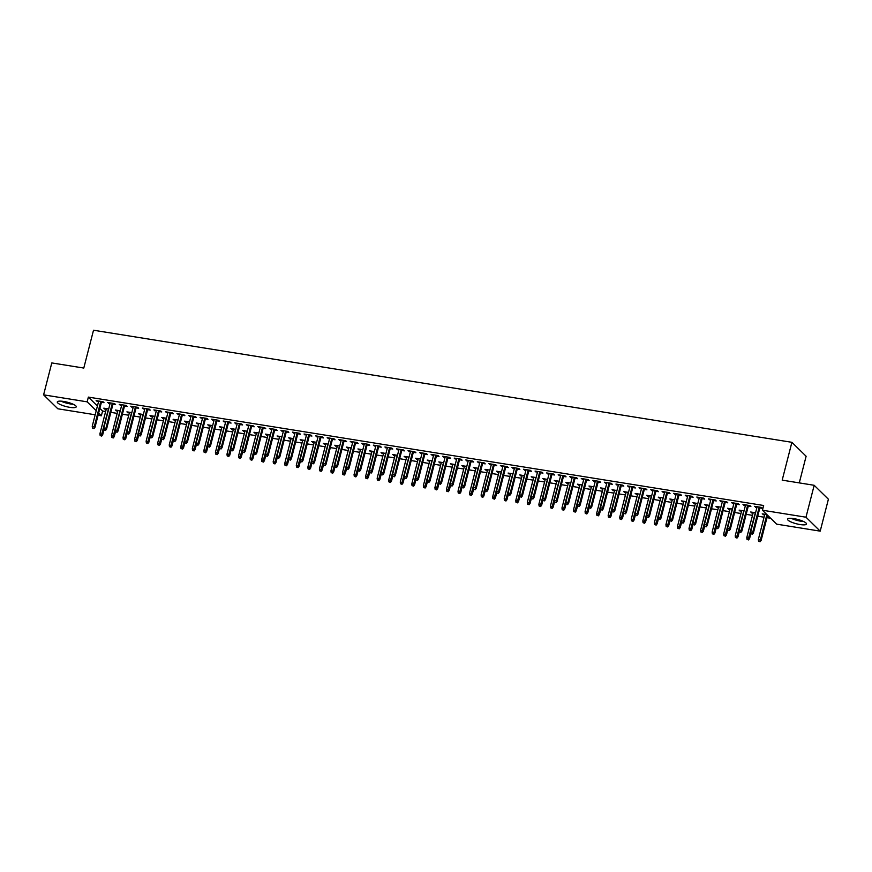 <?xml version="1.0" encoding="UTF-8"?>
<svg xmlns="http://www.w3.org/2000/svg" width="872" height="872" viewBox="0 0 872 872"><rect width="100%" height="100%" fill="white"/><g stroke="black" fill="none" stroke-linecap="round" stroke-linejoin="round"><path stroke-width="1.31" d="M63.765 401.458A9.788 2.256 14.4 0 1 76.246 406.821A9.788 2.256 14.4 0 1 69.771 407.333A9.788 2.256 14.4 0 1 57.29 401.959A9.788 2.256 14.4 0 1 63.765 401.458M794.032 518.666A9.788 2.256 14.4 0 1 806.513 524.028A9.788 2.256 14.4 0 1 800.038 524.541A9.788 2.256 14.4 0 1 787.558 519.167A9.788 2.256 14.4 0 1 794.032 518.666M99.855 408.368L102.591 411.039L105.632 411.53M110.853 412.369L117.186 413.383M122.407 414.222L128.74 415.236M133.961 416.075L140.294 417.089M145.504 417.928L151.837 418.942M157.058 419.781L163.391 420.805M168.612 421.634L174.945 422.658M180.166 423.498L186.488 424.511M191.709 425.351L198.042 426.364M203.263 427.204L209.596 428.217M214.817 429.057L221.15 430.07M226.371 430.91L232.693 431.923M237.914 432.763L244.247 433.776M249.468 434.616L255.801 435.629M261.022 436.469L267.355 437.482M272.576 438.322L278.898 439.335M284.119 440.175L290.452 441.199M295.673 442.028L302.006 443.052M307.227 443.892L313.56 444.905M318.781 445.745L325.103 446.758M330.325 447.598L336.657 448.611M341.878 449.451L348.211 450.464M353.433 451.304L359.765 452.317M364.987 453.157L371.308 454.17M376.53 455.01L382.863 456.023M388.084 456.863L394.417 457.876M399.638 458.716L405.971 459.729M411.192 460.569L417.514 461.593M422.735 462.422L429.068 463.446M434.289 464.286L440.622 465.299M445.843 466.139L452.176 467.152M457.397 467.992L463.719 469.005M468.94 469.845L475.273 470.858M480.494 471.698L486.827 472.711M492.048 473.55L498.381 474.564M503.602 475.404L509.924 476.417M515.145 477.257L521.478 478.27M526.699 479.11L533.032 480.123M538.253 480.963L544.586 481.987M549.807 482.816L556.129 483.84M561.35 484.679L567.683 485.693M572.904 486.532L579.237 487.546M584.458 488.385L590.791 489.399M596.001 490.238L602.334 491.252M607.555 492.091L613.888 493.105M619.109 493.944L625.442 494.958M630.663 495.797L636.996 496.811M642.206 497.65L648.539 498.664M653.76 499.503L660.093 500.517M665.314 501.356L671.647 502.381M676.868 503.209L683.19 504.234M688.411 505.073L694.744 506.087M699.965 506.926L706.298 507.94M711.519 508.779L717.852 509.793M723.073 510.632L729.395 511.646M734.616 512.485L740.949 513.499M746.17 514.338L752.503 515.352M757.724 516.191L764.057 517.205M766.968 517.674L770.641 518.262M102.591 411.039L101.37 415.77L98.089 415.246M95.179 414.778L57.825 408.783L43.6 394.842L87.146 401.839L96.225 410.723M799.275 482.892L806.12 456.252L791.896 442.311L93.511 330.226L83.788 368.06L51.797 362.926L43.6 394.842M791.896 442.311L782.184 480.145L814.176 485.29L828.4 499.22L820.203 531.146L776.658 524.159L762.433 510.218L805.979 517.205L820.203 531.146M117.753 411.192L115.355 410.025L120.249 410.81M112.968 404.128L115.562 404.543L114.603 403.605L107.67 402.483L110.057 403.66M140.85 414.898L138.463 413.731L143.357 414.516M136.076 407.834L138.659 408.249L137.7 407.311L130.767 406.199L133.165 407.366M163.958 418.604L161.56 417.437L166.454 418.222M159.173 411.54L161.767 411.955L160.808 411.017L153.875 409.905L156.262 411.072M187.055 422.321L184.668 421.143L189.562 421.928M182.281 415.246L184.864 415.661L183.905 414.723L176.972 413.611L179.37 414.778M210.163 426.027L207.765 424.849L212.659 425.634M205.378 418.963L207.972 419.378L207.013 418.429L200.08 417.317L202.468 418.495M233.26 429.733L230.873 428.555L235.767 429.351M228.486 422.669L231.069 423.084L230.11 422.135L223.178 421.023L225.576 422.201M256.368 433.439L253.97 432.272L258.864 433.057M251.583 426.375L254.177 426.79L253.218 425.852L246.286 424.74L248.673 425.907M279.465 437.145L277.078 435.978L281.972 436.763M274.691 430.081L277.274 430.495L276.315 429.558L269.383 428.446L271.781 429.613M302.573 440.851L300.175 439.684L305.069 440.469M297.788 433.787L300.382 434.202L299.423 433.264L292.491 432.152L294.878 433.319M325.67 444.567L323.283 443.39L328.177 444.175M320.896 437.493L323.479 437.918L322.52 436.97L315.588 435.858L317.986 437.036M348.778 448.273L346.38 447.096L351.274 447.881M343.993 441.21L346.587 441.624L345.617 440.676L338.696 439.564L341.083 440.742M371.875 451.979L369.477 450.813L374.382 451.598M367.101 444.916L369.684 445.33L368.725 444.393L361.793 443.27L364.191 444.448M394.983 455.685L392.585 454.519L397.479 455.304M390.198 448.622L392.792 449.036L391.822 448.099L384.901 446.987L387.288 448.154M418.08 459.391L415.682 458.225L420.587 459.01M413.306 452.328L415.89 452.742L414.93 451.805L407.998 450.693L410.396 451.86M441.188 463.108L438.79 461.931L443.685 462.716M436.403 456.034L438.998 456.448L438.027 455.511L431.106 454.399L433.493 455.566M464.286 466.814L461.888 465.637L466.793 466.422M459.511 459.751L462.095 460.165L461.135 459.217L454.203 458.105L456.601 459.282M487.383 470.52L484.996 469.343L489.89 470.139M482.608 463.457L485.203 463.871L484.233 462.923L477.311 461.811L479.698 462.988M510.491 474.226L508.093 473.06L512.998 473.845M505.716 467.163L508.3 467.577L507.341 466.64L500.408 465.528L502.806 466.694M533.588 477.932L531.201 476.766L536.095 477.551M528.813 470.869L531.408 471.283L530.438 470.346L523.516 469.234L525.903 470.4M556.696 481.638L554.298 480.472L559.203 481.257M551.922 474.575L554.505 474.989L553.546 474.052L546.613 472.94L549.011 474.106M579.793 485.355L577.406 484.178L582.3 484.963M575.019 478.281L577.613 478.706L576.643 477.758L569.721 476.646L572.108 477.823M602.901 489.061L600.503 487.884L605.408 488.669M598.127 481.998L600.71 482.412L599.751 481.464L592.818 480.352L595.216 481.529M625.998 492.767L623.611 491.601L628.505 492.386M621.224 485.704L623.818 486.118L622.848 485.181L615.926 484.058L618.313 485.235M649.106 496.473L646.708 495.307L651.613 496.092M644.332 489.41L646.915 489.824L645.956 488.887L639.023 487.775L641.421 488.941M672.203 500.179L669.816 499.013L674.71 499.798M667.429 493.116L670.023 493.53L669.053 492.593L662.121 491.481L664.519 492.647M695.311 503.896L692.913 502.719L697.818 503.504M690.537 496.822L693.12 497.236L692.161 496.299L685.229 495.187L687.627 496.353M718.408 507.602L716.021 506.425L720.915 507.21M713.634 500.539L716.217 500.953L715.258 500.005L708.326 498.893L710.724 500.07M741.516 511.308L739.118 510.131L744.023 510.927M736.742 504.245L739.325 504.659L738.366 503.711L731.434 502.599L733.832 503.776M764.613 515.014L762.226 513.848L766.891 514.589L760.417 539.79L761.114 540.466L767.589 515.265M759.839 507.951L762.422 508.365L761.463 507.428L754.531 506.316L756.929 507.482M762.433 510.218L763.643 505.488L88.366 397.109L97.435 405.992M748.285 506.098L750.879 506.512L749.92 505.575L742.988 504.452L745.375 505.629M753.07 513.161L750.672 511.995L755.566 512.78M725.188 502.392L727.771 502.806L726.812 501.858L719.88 500.746L722.278 501.923M729.962 509.455L727.575 508.278L732.469 509.063M702.08 498.675L704.674 499.1L703.715 498.152L696.783 497.04L699.17 498.217M706.865 505.749L704.467 504.572L709.361 505.357M678.983 494.969L681.566 495.383L680.607 494.446L673.674 493.334L676.073 494.5M683.757 502.032L681.37 500.866L686.264 501.651M655.875 491.263L658.469 491.677L657.51 490.74L650.577 489.628L652.965 490.794M660.66 498.326L658.262 497.16L663.156 497.945M632.778 487.557L635.361 487.971L634.402 487.034L627.469 485.922L629.867 487.088M637.552 494.62L635.165 493.454L640.059 494.239M609.67 483.851L612.264 484.265L611.305 483.317L604.372 482.205L606.759 483.382M614.455 490.914L612.057 489.737L616.951 490.533M586.573 480.145L589.156 480.559L588.197 479.611L581.264 478.499L583.662 479.676M591.347 487.208L588.96 486.031L593.854 486.816M563.465 476.428L566.059 476.842L565.1 475.905L558.167 474.793L560.554 475.959M568.25 483.502L565.852 482.325L570.746 483.11M540.368 472.722L542.951 473.136L541.992 472.199L535.059 471.087L537.457 472.253M545.142 479.785L542.755 478.619L547.649 479.404M517.26 469.016L519.854 469.43L518.894 468.493L511.962 467.381L514.349 468.547M522.045 476.079L519.647 474.913L524.541 475.698M494.162 465.31L496.746 465.724L495.787 464.787L488.854 463.664L491.252 464.841M498.937 472.373L496.55 471.207L501.444 471.992M471.054 461.604L473.649 462.018L472.689 461.07L465.757 459.958L468.144 461.135M475.84 468.667L473.442 467.49L478.336 468.275M447.957 457.887L450.541 458.312L449.581 457.364L442.649 456.252L445.047 457.429M452.732 464.961L450.344 463.784L455.238 464.569M424.849 454.181L427.444 454.595L426.484 453.658L419.552 452.546L421.939 453.713M429.634 461.244L427.236 460.078L432.131 460.863M401.752 450.475L404.336 450.889L403.376 449.952L396.444 448.84L398.842 450.007M406.526 457.538L404.139 456.372L409.033 457.157M378.655 446.769L381.238 447.183L380.279 446.246L373.347 445.134L375.734 446.3M383.429 453.832L381.031 452.666L385.936 453.451M355.547 443.063L358.13 443.477L357.171 442.529L350.239 441.417L352.637 442.595M360.321 450.126L357.934 448.949L362.828 449.745M332.45 439.357L335.033 439.771L334.074 438.823L327.142 437.711L329.529 438.889M337.224 446.42L334.826 445.243L339.731 446.028M309.342 435.64L311.925 436.055L310.966 435.117L304.034 434.005L306.432 435.172M314.116 442.714L311.729 441.537L316.623 442.322M286.245 431.934L288.828 432.349L287.869 431.411L280.937 430.299L283.324 431.466M291.019 438.998L288.621 437.831L293.526 438.616M263.137 428.228L265.72 428.643L264.761 427.705L257.829 426.593L260.227 427.76M267.911 435.292L265.524 434.125L270.418 434.91M240.04 424.522L242.623 424.937L241.664 423.999L234.732 422.876L237.13 424.054M244.814 431.586L242.416 430.419L247.321 431.204M216.932 420.816L219.515 421.231L218.556 420.282L211.624 419.17L214.022 420.348M221.706 427.88L219.319 426.702L224.213 427.487M193.835 417.099L196.418 417.525L195.459 416.576L188.526 415.464L190.924 416.642M198.609 424.173L196.211 422.996L201.116 423.781M170.727 413.393L173.31 413.808L172.351 412.87L165.418 411.758L167.816 412.925M175.501 420.457L173.114 419.29L178.008 420.075M147.63 409.687L150.213 410.102L149.254 409.164L142.321 408.052L144.719 409.219M152.404 416.751L150.006 415.584L154.911 416.369M124.522 405.981L127.116 406.396L126.146 405.458L119.224 404.346L121.611 405.513M129.296 413.045L126.909 411.878L131.803 412.663M101.425 402.275L104.008 402.69L103.049 401.741L96.116 400.63L98.514 401.807M106.199 409.339L103.801 408.161L108.706 408.957M98.645 413.099L101.37 415.77M814.176 485.29L805.979 517.205M88.366 397.109L87.146 401.839M755.686 506.501L755.501 507.253M763.382 514.033L763.185 514.785M744.143 504.637L743.947 505.4M751.828 512.18L751.631 512.932M732.589 502.784L732.393 503.547M740.274 510.316L740.077 511.079M721.035 500.931L720.839 501.694M728.73 508.463L728.534 509.226M709.481 499.078L709.296 499.841M717.176 506.61L716.98 507.373M697.938 497.225L697.742 497.977M705.622 504.757L705.426 505.52M686.384 495.372L686.188 496.124M694.068 502.904L693.872 503.656M674.83 493.519L674.634 494.271M682.525 501.051L682.329 501.803M663.276 491.666L663.091 492.418M670.971 499.198L670.775 499.95M651.733 489.813L651.537 490.565M659.417 497.345L659.221 498.097M640.179 487.96L639.983 488.712M647.863 495.492L647.678 496.244M628.625 486.107L628.429 486.859M636.32 493.639L636.124 494.391M617.071 484.243L616.886 485.006M624.766 491.786L624.57 492.538M605.528 482.39L605.332 483.153M613.212 489.922L613.016 490.685M593.974 480.537L593.778 481.3M601.658 488.069L601.473 488.832M582.42 478.684L582.224 479.447M590.115 486.216L589.919 486.979M570.877 476.831L570.68 477.584M578.561 484.363L578.365 485.126M559.323 474.978L559.126 475.731M567.007 482.51L566.811 483.262M547.769 473.125L547.572 473.878M555.453 480.657L555.268 481.409M536.215 471.272L536.018 472.025M543.91 478.804L543.714 479.556M524.672 469.419L524.475 470.172M532.356 476.951L532.16 477.703M513.118 467.566L512.921 468.319M520.802 475.098L520.606 475.85M501.564 465.713L501.367 466.466M509.248 473.245L509.063 473.997M490.01 463.85L489.813 464.613M497.705 471.392L497.509 472.144M478.466 461.997L478.27 462.76M486.151 469.528L485.955 470.291M466.912 460.144L466.716 460.907M474.597 467.675L474.401 468.438M455.358 458.291L455.162 459.053M463.043 465.822L462.858 466.585M443.804 456.438L443.619 457.19M451.5 463.969L451.304 464.732M432.261 454.585L432.065 455.337M439.946 462.116L439.75 462.868M420.707 452.732L420.511 453.484M428.392 460.263L428.196 461.016M409.153 450.879L408.957 451.631M416.838 458.41L416.653 459.163M397.599 449.026L397.414 449.778M405.295 456.557L405.099 457.31M386.056 447.173L385.86 447.925M393.741 454.704L393.545 455.457M374.502 445.32L374.306 446.072M382.187 452.851L381.99 453.603M362.948 443.456L362.752 444.219M370.633 450.998L370.447 451.751M351.394 441.603L351.209 442.366M359.09 449.135L358.893 449.898M339.851 439.75L339.655 440.513M347.536 447.282L347.339 448.045M328.297 437.897L328.101 438.66M335.982 445.428L335.785 446.192M316.743 436.044L316.547 436.796M324.428 443.576L324.242 444.339M305.189 434.191L305.004 434.943M312.885 441.723L312.688 442.475M293.646 432.338L293.45 433.09M301.331 439.87L301.134 440.622M282.092 430.485L281.896 431.237M289.777 438.017L289.58 438.769M270.538 428.632L270.342 429.384M278.233 436.163L278.037 436.916M258.984 426.779L258.799 427.531M266.679 434.311L266.483 435.063M247.441 424.926L247.245 425.678M255.125 432.458L254.929 433.21M235.887 423.062L235.691 423.825M243.571 430.605L243.375 431.357M224.333 421.209L224.137 421.972M232.028 428.741L231.832 429.504M212.779 419.356L212.594 420.119M220.474 426.888L220.278 427.651M201.236 417.503L201.04 418.266M208.92 425.035L208.724 425.798M189.682 415.65L189.486 416.402M197.366 423.182L197.17 423.945M178.128 413.797L177.932 414.549M185.823 421.329L185.627 422.081M166.574 411.944L166.389 412.696M174.269 419.476L174.073 420.228M155.031 410.091L154.835 410.843M162.715 417.623L162.519 418.375M143.477 408.238L143.28 408.99M151.161 415.77L150.976 416.522M131.923 406.385L131.727 407.137M139.618 413.917L139.422 414.669M120.369 404.532L120.183 405.284M128.064 412.064L127.868 412.816M108.826 402.668L108.629 403.431M116.51 410.211L116.314 410.963M97.272 400.815L97.075 401.578M104.956 408.347L104.771 409.11M752.035 533.871L750.879 533.686L752.416 534.242L752.732 532.258L750.65 531.92L757.125 506.73M759.207 507.057L752.732 532.258L753.43 532.934L760.035 507.199M752.416 534.242L753.43 532.934M750.65 531.92L750.879 533.686M758.564 541.218L760.101 541.774L758.564 541.218L758.346 539.452L764.809 514.262M758.346 539.452L760.417 539.79L759.719 541.403M761.114 540.466L760.101 541.774M740.481 532.018L739.325 531.833L740.862 532.389L741.178 530.405L739.107 530.067L745.571 504.877M747.653 505.204L741.178 530.405L741.876 531.081L748.481 505.335M740.862 532.389L741.876 531.081M739.107 530.067L739.325 531.833M728.927 530.165L727.771 529.98L729.308 530.536L729.635 528.552L727.553 528.214L734.017 503.013M736.099 503.351L729.635 528.552L730.322 529.228L736.927 503.482M729.308 530.536L730.322 529.228M727.553 528.214L727.771 529.98M747.01 539.365L748.547 539.921L747.01 539.365L746.792 537.599L749.56 538.613L750.857 533.555M748.165 539.55L755.337 512.736M746.792 537.599L753.255 512.409M749.56 538.613L748.547 539.921M735.456 537.512L737.004 538.068L735.456 537.512L735.238 535.746L738.006 536.76L739.303 531.702M736.611 537.697L743.783 510.883M735.238 535.746L741.712 510.556M738.006 536.76L737.004 538.068M791.296 518.35A9.723 2.245 -165.6 0 0 803.624 521.521M802.665 521.085A8.469 1.962 14.4 0 1 792.343 518.437M796.332 519.102A7.837 1.809 -165.6 0 0 798.861 519.756M61.029 401.142A9.723 2.245 -165.6 0 0 73.357 404.303M72.398 403.878A8.469 1.962 14.4 0 1 62.076 401.229M66.065 401.894A7.837 1.809 -165.6 0 0 68.594 402.548M717.373 528.312L716.217 528.127L717.765 528.683L718.081 526.699L715.999 526.361L722.474 501.16M724.545 501.498L718.081 526.699L718.768 527.375L725.384 501.629M717.765 528.683L718.768 527.375M715.999 526.361L716.217 528.127M705.83 526.448L704.674 526.263L706.211 526.83L706.527 524.835L704.445 524.508L710.92 499.307M713.002 499.645L706.527 524.835L707.225 525.522L713.83 499.776M706.211 526.83L707.225 525.522M704.445 524.508L704.674 526.263M723.913 535.659L725.45 536.215L723.913 535.659L723.684 533.893L726.463 534.907L727.76 529.849M725.068 535.844L732.24 509.03M723.684 533.893L730.158 508.692M726.463 534.907L725.45 536.215M712.359 533.806L713.896 534.362L712.359 533.806L712.141 532.04L714.909 533.054L716.206 527.996M713.514 533.991L720.686 507.177M712.141 532.04L718.604 506.839M714.909 533.054L713.896 534.362M694.276 524.595L693.12 524.41L694.657 524.977L694.973 522.982L692.902 522.655L699.366 497.454M701.448 497.792L694.973 522.982L695.671 523.669L702.276 497.923M694.657 524.977L695.671 523.669M692.902 522.655L693.12 524.41M700.805 531.942L702.342 532.509L700.805 531.942L700.587 530.187L703.355 531.201L704.652 526.143M701.96 532.127L709.132 505.324M700.587 530.187L707.05 504.986M703.355 531.201L702.342 532.509M682.722 522.742L681.566 522.557L683.103 523.124L683.43 521.129L681.348 520.802L687.812 495.601M689.894 495.939L683.43 521.129L684.117 521.805L690.722 496.07M683.103 523.124L684.117 521.805M681.348 520.802L681.566 522.557M689.251 530.089L690.798 530.656L689.251 530.089L689.033 528.334L691.801 529.348L693.098 524.29M690.406 530.274L697.578 503.471M689.033 528.334L695.507 503.133M691.801 529.348L690.798 530.656M671.168 520.889L670.012 520.704L671.56 521.271L671.876 519.276L669.794 518.949L676.269 493.748M678.34 494.086L671.876 519.276L672.563 519.952L679.179 494.217M671.56 521.271L672.563 519.952M669.794 518.949L670.012 520.704M677.708 528.236L679.244 528.803L677.708 528.236L677.479 526.481L680.258 527.484L681.555 522.437M678.863 528.421L686.035 501.618M677.479 526.481L683.953 501.28M680.258 527.484L679.244 528.803M659.624 519.036L658.469 518.851L660.006 519.418L660.322 517.423L658.24 517.085L664.715 491.895M666.797 492.233L660.322 517.423L661.02 518.099L667.625 492.364M660.006 519.418L661.02 518.099M658.24 517.085L658.469 518.851M666.154 526.383L667.69 526.95L666.154 526.383L665.936 524.628L668.704 525.631L670.001 520.584M667.309 526.568L674.481 499.765M665.936 524.628L672.399 499.427M668.704 525.631L667.69 526.95M648.07 517.183L646.915 516.998L648.452 517.565L648.768 515.57L646.697 515.232L653.161 490.042M655.243 490.369L648.768 515.57L649.466 516.246L656.071 490.511M648.452 517.565L649.466 516.246M646.697 515.232L646.915 516.998M654.6 524.53L656.147 525.097L654.6 524.53L654.382 522.764L657.15 523.778L658.447 518.731M655.755 524.715L662.927 497.912M654.382 522.764L660.845 497.574M657.15 523.778L656.147 525.097M636.516 515.33L635.361 515.145L636.898 515.701L637.225 513.717L635.143 513.379L641.607 488.189M643.689 488.516L637.225 513.717L637.912 514.393L644.517 488.658M636.898 515.701L637.912 514.393M635.143 513.379L635.361 515.145M643.056 522.677L644.593 523.244L643.056 522.677L642.828 520.911L645.596 521.925L646.893 516.878M644.201 522.862L651.373 496.048M642.828 520.911L649.302 495.721M645.596 521.925L644.593 523.244M624.962 513.477L623.807 513.292L625.355 513.848L625.671 511.864L623.589 511.526L630.064 486.336M632.135 486.663L625.671 511.864L626.358 512.54L632.974 486.805M625.355 513.848L626.358 512.54M623.589 511.526L623.807 513.292M631.502 520.824L633.039 521.38L631.502 520.824L631.274 519.058L634.053 520.072L635.35 515.025M632.658 521.009L639.83 494.195M631.274 519.058L637.748 493.868M634.053 520.072L633.039 521.38M613.419 511.624L612.264 511.439L613.801 511.995L614.117 510.011L612.035 509.673L618.51 484.483M620.592 484.81L614.117 510.011L614.814 510.687L621.42 484.941M613.801 511.995L614.814 510.687M612.035 509.673L612.264 511.439M619.948 518.971L621.485 519.527L619.948 518.971L619.73 517.205L622.499 518.219L623.796 513.161M621.104 519.156L628.276 492.342M619.73 517.205L626.194 492.015M622.499 518.219L621.485 519.527M601.865 509.771L600.71 509.586L602.247 510.142L602.563 508.158L600.492 507.82L606.956 482.619M609.038 482.957L602.563 508.158L603.261 508.834L609.866 483.088M602.247 510.142L603.261 508.834M600.492 507.82L600.71 509.586M608.394 517.118L609.942 517.674L608.394 517.118L608.176 515.352L610.945 516.366L612.242 511.308M609.55 517.303L616.722 490.489M608.176 515.352L614.64 490.162M610.945 516.366L609.942 517.674M590.311 507.918L589.156 507.733L590.693 508.289L591.02 506.305L588.938 505.967L595.402 480.766M597.484 481.104L591.02 506.305L591.707 506.981L598.312 481.235M590.693 508.289L591.707 506.981M588.938 505.967L589.156 507.733M596.851 515.265L598.388 515.821L596.851 515.265L596.622 513.499L599.391 514.513L600.699 509.455M598.007 515.45L605.179 488.636M596.622 513.499L603.097 488.298M599.391 514.513L598.388 515.821M578.757 506.054L577.602 505.869L579.15 506.436L579.466 504.441L577.384 504.114L583.859 478.913M585.929 479.251L579.466 504.441L580.153 505.128L586.769 479.382M579.15 506.436L580.153 505.128M577.384 504.114L577.602 505.869M585.297 513.412L586.834 513.968L585.297 513.412L585.079 511.646L587.848 512.66L589.145 507.602M586.453 513.597L593.625 486.783M585.079 511.646L591.543 486.445M587.848 512.66L586.834 513.968M567.214 504.201L566.059 504.016L567.596 504.583L567.912 502.588L565.83 502.261L572.304 477.06M574.386 477.398L567.912 502.588L568.609 503.275L575.215 477.529M567.596 504.583L568.609 503.275M565.83 502.261L566.059 504.016M573.743 511.548L575.28 512.115L573.743 511.548L573.525 509.793L576.294 510.807L577.591 505.749M574.899 511.733L582.071 484.93M573.525 509.793L579.989 484.592M576.294 510.807L575.28 512.115M555.66 502.348L554.505 502.163L556.042 502.73L556.358 500.735L554.287 500.408L560.751 475.207M562.832 475.545L556.358 500.735L557.055 501.411L563.661 475.676M556.042 502.73L557.055 501.411M554.287 500.408L554.505 502.163M562.189 509.695L563.737 510.262L562.189 509.695L561.971 507.94L564.74 508.954L566.037 503.896M563.345 509.88L570.517 483.077M561.971 507.94L568.446 482.739M564.74 508.954L563.737 510.262M544.106 500.495L542.951 500.31L544.488 500.877L544.815 498.882L542.733 498.555L549.197 473.354M551.278 473.692L544.815 498.882L545.501 499.558L552.107 473.823M544.488 500.877L545.501 499.558M542.733 498.555L542.951 500.31M550.646 507.842L552.183 508.409L550.646 507.842L550.417 506.087L553.197 507.09L554.494 502.043M551.802 508.027L558.974 481.224M550.417 506.087L556.892 480.886M553.197 507.09L552.183 508.409M532.552 498.642L531.397 498.457L532.945 499.024L533.261 497.029L531.179 496.691L537.653 471.501M539.724 471.839L533.261 497.029L533.947 497.705L540.564 471.97M532.945 499.024L533.947 497.705M531.179 496.691L531.397 498.457M539.092 505.989L540.629 506.556L539.092 505.989L538.874 504.234L541.643 505.237L542.94 500.19M540.248 506.174L547.42 479.371M538.874 504.234L545.338 479.033M541.643 505.237L540.629 506.556M521.009 496.789L519.854 496.604L521.391 497.171L521.707 495.176L519.625 494.838L526.099 469.648M528.181 469.975L521.707 495.176L522.404 495.852L529.01 470.117M521.391 497.171L522.404 495.852M519.625 494.838L519.854 496.604M527.538 504.136L529.075 504.703L527.538 504.136L527.32 502.37L530.089 503.384L531.386 498.337M528.694 504.321L535.866 477.518M527.32 502.37L533.784 477.18M530.089 503.384L529.075 504.703M509.455 494.936L508.3 494.751L509.837 495.307L510.153 493.323L508.082 492.985L514.545 467.795M516.627 468.122L510.153 493.323L510.85 493.999L517.456 468.264M509.837 495.307L510.85 493.999M508.082 492.985L508.3 494.751M515.984 502.283L517.532 502.85L515.984 502.283L515.766 500.517L518.535 501.531L519.832 496.484M517.14 502.468L524.312 475.654M515.766 500.517L522.241 475.327M518.535 501.531L517.532 502.85M497.901 493.083L496.746 492.898L498.283 493.454L498.61 491.47L496.528 491.132L502.991 465.942M505.073 466.269L498.61 491.47L499.296 492.146L505.913 466.411M498.283 493.454L499.296 492.146M496.528 491.132L496.746 492.898M504.441 500.43L505.978 500.986L504.441 500.43L504.212 498.664L506.992 499.678L508.289 494.631M505.597 500.615L512.769 473.801M504.212 498.664L510.687 473.474M506.992 499.678L505.978 500.986M486.347 491.23L485.192 491.045L486.74 491.601L487.056 489.617L484.974 489.279L491.448 464.089M493.519 464.416L487.056 489.617L487.742 490.293L494.359 464.547M486.74 491.601L487.742 490.293M484.974 489.279L485.192 491.045M474.804 489.377L473.649 489.192L475.186 489.748L475.502 487.764L473.42 487.426L479.894 462.225M481.976 462.563L475.502 487.764L476.199 488.44L482.805 462.694M475.186 489.748L476.199 488.44M473.42 487.426L473.649 489.192M463.25 487.524L462.095 487.339L463.632 487.895L463.948 485.911L461.877 485.573L468.34 460.372M470.422 460.71L463.948 485.911L464.645 486.587L471.251 460.841M463.632 487.895L464.645 486.587M461.877 485.573L462.095 487.339M451.696 485.66L450.541 485.475L452.088 486.042L452.405 484.047L450.323 483.72L456.786 458.519M458.868 458.857L452.405 484.047L453.091 484.734L459.708 458.988M452.088 486.042L453.091 484.734M450.323 483.72L450.541 485.475M440.142 483.807L438.998 483.622L440.534 484.189L440.851 482.194L438.769 481.867L445.243 456.666M447.314 457.004L440.851 482.194L441.537 482.881L448.154 457.135M440.534 484.189L441.537 482.881M438.769 481.867L438.998 483.622M428.599 481.954L427.444 481.769L428.98 482.336L429.297 480.341L427.215 480.014L433.689 454.813M435.771 455.151L429.297 480.341L429.994 481.017L436.6 455.282M428.98 482.336L429.994 481.017M427.215 480.014L427.444 481.769M417.045 480.101L415.89 479.916L417.426 480.483L417.743 478.488L415.672 478.161L422.135 452.96M424.217 453.298L417.743 478.488L418.44 479.164L425.046 453.429M417.426 480.483L418.44 479.164M415.672 478.161L415.89 479.916M405.491 478.248L404.336 478.063L405.883 478.63L406.199 476.635L404.118 476.297L410.581 451.107M412.663 451.445L406.199 476.635L406.886 477.311L413.502 451.576M405.883 478.63L406.886 477.311M404.118 476.297L404.336 478.063M393.948 476.395L392.792 476.21L394.329 476.777L394.645 474.782L392.563 474.444L399.038 449.254M401.12 449.581L394.645 474.782L395.332 475.458L401.948 449.723M394.329 476.777L395.332 475.458M392.563 474.444L392.792 476.21M382.394 474.542L381.238 474.357L382.775 474.913L383.091 472.929L381.02 472.591L387.484 447.401M389.566 447.728L383.091 472.929L383.789 473.605L390.394 447.87M382.775 474.913L383.789 473.605M381.02 472.591L381.238 474.357M370.84 472.689L369.684 472.504L371.221 473.06L371.548 471.076L369.466 470.738L375.93 445.548M378.012 445.875L371.548 471.076L372.235 471.752L378.84 446.017M371.221 473.06L372.235 471.752M369.466 470.738L369.684 472.504M359.286 470.836L358.13 470.651L359.678 471.207L359.994 469.223L357.912 468.885L364.387 443.695M366.458 444.022L359.994 469.223L360.681 469.899L367.297 444.153M359.678 471.207L360.681 469.899M357.912 468.885L358.13 470.651M347.743 468.983L346.587 468.798L348.124 469.354L348.44 467.37L346.358 467.032L352.833 441.832M354.915 442.169L348.44 467.37L349.138 468.046L355.743 442.3M348.124 469.354L349.138 468.046M346.358 467.032L346.587 468.798M336.189 467.13L335.033 466.945L336.57 467.501L336.886 465.517L334.815 465.179L341.279 439.978M343.361 440.316L336.886 465.517L337.584 466.193L344.189 440.447M336.57 467.501L337.584 466.193M334.815 465.179L335.033 466.945M324.635 465.267L323.479 465.081L325.016 465.648L325.343 463.653L323.261 463.326L329.725 438.126M331.807 438.463L325.343 463.653L326.03 464.34L332.635 438.594M325.016 465.648L326.03 464.34M323.261 463.326L323.479 465.081M313.081 463.413L311.925 463.228L313.473 463.795L313.789 461.8L311.707 461.473L318.182 436.273M320.253 436.61L313.789 461.8L314.476 462.487L321.092 436.741M313.473 463.795L314.476 462.487M311.707 461.473L311.925 463.228M301.538 461.561L300.382 461.375L301.919 461.942L302.235 459.947L300.153 459.62L306.628 434.42M308.71 434.757L302.235 459.947L302.933 460.623L309.538 434.888M301.919 461.942L302.933 460.623M300.153 459.62L300.382 461.375M289.984 459.708L288.828 459.522L290.365 460.089L290.681 458.094L288.61 457.767L295.074 432.567M297.156 432.904L290.681 458.094L291.379 458.77L297.984 433.035M290.365 460.089L291.379 458.77M288.61 457.767L288.828 459.522M278.43 457.855L277.274 457.669L278.811 458.236L279.138 456.241L277.056 455.903L283.52 430.714M285.602 431.051L279.138 456.241L279.825 456.917L286.43 431.182M278.811 458.236L279.825 456.917M277.056 455.903L277.274 457.669M266.876 456.002L265.72 455.816L267.268 456.383L267.584 454.388L265.502 454.05L271.977 428.861M274.048 429.188L267.584 454.388L268.271 455.064L274.887 429.329M267.268 456.383L268.271 455.064M265.502 454.05L265.72 455.816M255.333 454.149L254.177 453.963L255.714 454.519L256.03 452.535L253.948 452.197L260.423 427.008M262.505 427.335L256.03 452.535L256.728 453.211L263.333 427.476M255.714 454.519L256.728 453.211M253.948 452.197L254.177 453.963M243.779 452.296L242.623 452.11L244.16 452.666L244.476 450.682L242.405 450.344L248.869 425.155M250.951 425.482L244.476 450.682L245.174 451.358L251.779 425.623M244.16 452.666L245.174 451.358M242.405 450.344L242.623 452.11M232.225 450.443L231.069 450.257L232.606 450.813L232.933 448.829L230.851 448.491L237.315 423.302M239.397 423.629L232.933 448.829L233.62 449.505L240.225 423.759M232.606 450.813L233.62 449.505M230.851 448.491L231.069 450.257M220.671 448.59L219.515 448.404L221.063 448.96L221.379 446.976L219.297 446.638L225.772 421.438M227.843 421.776L221.379 446.976L222.066 447.652L228.682 421.906M221.063 448.96L222.066 447.652M219.297 446.638L219.515 448.404M209.127 446.737L207.972 446.551L209.509 447.107L209.825 445.123L207.743 444.785L214.218 419.585M216.3 419.923L209.825 445.123L210.523 445.799L217.128 420.053M209.509 447.107L210.523 445.799M207.743 444.785L207.972 446.551M197.573 444.873L196.418 444.687L197.955 445.254L198.271 443.259L196.2 442.932L202.664 417.732M204.746 418.07L198.271 443.259L198.969 443.946L205.574 418.2M197.955 445.254L198.969 443.946M196.2 442.932L196.418 444.687M492.887 498.577L494.424 499.133L492.887 498.577L492.669 496.811L495.438 497.825L496.735 492.767M494.043 498.762L501.215 471.948M492.669 496.811L499.133 471.621M495.438 497.825L494.424 499.133M481.333 496.724L482.87 497.28L481.333 496.724L481.115 494.958L483.884 495.972L485.181 490.914M482.488 496.909L489.661 470.095M481.115 494.958L487.579 469.768M483.884 495.972L482.87 497.28M469.779 494.871L471.327 495.427L469.779 494.871L469.561 493.105L472.33 494.119L473.627 489.061M470.935 495.056L478.107 468.242M469.561 493.105L476.036 467.904M472.33 494.119L471.327 495.427M458.236 493.018L459.773 493.574L458.236 493.018L458.007 491.252L460.787 492.266L462.084 487.208M459.391 493.203L466.564 466.389M458.007 491.252L464.482 466.051M460.787 492.266L459.773 493.574M446.682 491.154L448.219 491.721L446.682 491.154L446.464 489.399L449.233 490.413L450.53 485.355M447.837 491.339L455.01 464.536M446.464 489.399L452.928 464.198M449.233 490.413L448.219 491.721M435.128 489.301L436.665 489.868L435.128 489.301L434.91 487.546L437.679 488.56L438.976 483.502M436.283 489.486L443.456 462.683M434.91 487.546L441.374 462.345M437.679 488.56L436.665 489.868M423.574 487.448L425.122 488.015L423.574 487.448L423.356 485.693L426.125 486.696L427.422 481.649M424.729 487.633L431.902 460.83M423.356 485.693L429.831 460.492M426.125 486.696L425.122 488.015M412.031 485.595L413.568 486.162L412.031 485.595L411.802 483.84L414.582 484.843L415.879 479.796M413.186 485.78L420.358 458.977M411.802 483.84L418.277 458.639M414.582 484.843L413.568 486.162M400.477 483.742L402.014 484.309L400.477 483.742L400.259 481.976L403.028 482.99L404.325 477.943M401.632 483.927L408.805 457.124M400.259 481.976L406.723 456.786M403.028 482.99L402.014 484.309M388.923 481.889L390.46 482.456L388.923 481.889L388.705 480.123L391.474 481.137L392.771 476.09M390.078 482.074L397.251 455.26M388.705 480.123L395.169 454.933M391.474 481.137L390.46 482.456M377.369 480.036L378.917 480.592L377.369 480.036L377.151 478.27L379.92 479.284L381.217 474.237M378.524 480.221L385.697 453.407M377.151 478.27L383.625 453.08M379.92 479.284L378.917 480.592M365.826 478.183L367.363 478.739L365.826 478.183L365.597 476.417L368.376 477.431L369.673 472.373M366.981 478.368L374.153 451.554M365.597 476.417L372.072 451.227M368.376 477.431L367.363 478.739M354.272 476.33L355.809 476.886L354.272 476.33L354.054 474.564L356.822 475.578L358.12 470.52M355.427 476.515L362.599 449.701M354.054 474.564L360.518 449.374M356.822 475.578L355.809 476.886M342.718 474.477L344.255 475.033L342.718 474.477L342.5 472.711L345.268 473.725L346.565 468.667M343.873 474.662L351.045 447.848M342.5 472.711L348.964 447.51M345.268 473.725L344.255 475.033M331.164 472.624L332.712 473.18L331.164 472.624L330.946 470.858L333.714 471.872L335.012 466.814M332.319 472.809L339.491 445.995M330.946 470.858L337.42 445.657M333.714 471.872L332.712 473.18M319.621 470.76L321.158 471.327L319.621 470.76L319.392 469.005L322.171 470.019L323.468 464.961M320.776 470.945L327.948 444.142M319.392 469.005L325.866 443.804M322.171 470.019L321.158 471.327M308.067 468.907L309.604 469.474L308.067 468.907L307.849 467.152L310.617 468.166L311.914 463.108M309.222 469.092L316.394 442.289M307.849 467.152L314.312 441.951M310.617 468.166L309.604 469.474M296.513 467.054L298.05 467.621L296.513 467.054L296.295 465.299L299.063 466.302L300.36 461.255M297.668 467.239L304.84 440.436M296.295 465.299L302.758 440.098M299.063 466.302L298.05 467.621M284.959 465.201L286.507 465.768L284.959 465.201L284.741 463.446L287.509 464.449L288.806 459.402M286.114 465.386L293.286 438.583M284.741 463.446L291.215 438.245M287.509 464.449L286.507 465.768M273.416 463.348L274.953 463.915L273.416 463.348L273.187 461.582L275.966 462.596L277.263 457.549M274.571 463.533L281.743 436.73M273.187 461.582L279.661 436.392M275.966 462.596L274.953 463.915M261.862 461.495L263.399 462.062L261.862 461.495L261.644 459.729L264.412 460.743L265.709 455.696M263.017 461.68L270.189 434.866M261.644 459.729L268.107 434.539M264.412 460.743L263.399 462.062M250.308 459.642L251.845 460.198L250.308 459.642L250.09 457.876L252.858 458.89L254.155 453.843M251.463 459.827L258.635 433.013M250.09 457.876L256.553 432.686M252.858 458.89L251.845 460.198M238.754 457.789L240.301 458.345L238.754 457.789L238.536 456.023L241.304 457.037L242.601 451.979M239.909 457.974L247.081 431.16M238.536 456.023L245.01 430.833M241.304 457.037L240.301 458.345M227.21 455.936L228.747 456.492L227.21 455.936L226.982 454.17L229.761 455.184L231.058 450.126M228.366 456.121L235.538 429.307M226.982 454.17L233.456 428.98M229.761 455.184L228.747 456.492M215.657 454.083L217.193 454.639L215.657 454.083L215.439 452.317L218.207 453.331L219.504 448.273M216.812 454.268L223.984 427.454M215.439 452.317L221.902 427.117M218.207 453.331L217.193 454.639M204.103 452.23L205.639 452.786L204.103 452.23L203.885 450.464L206.653 451.478L207.95 446.42M205.258 452.415L212.43 425.601M203.885 450.464L210.348 425.264M206.653 451.478L205.639 452.786M186.019 443.02L184.864 442.834L186.401 443.401L186.728 441.406L184.646 441.079L191.11 415.879M193.192 416.217L186.728 441.406L187.415 442.093L194.02 416.347M186.401 443.401L187.415 442.093M184.646 441.079L184.864 442.834M192.549 450.366L194.096 450.933L192.549 450.366L192.331 448.611L195.099 449.625L196.396 444.567M193.704 450.552L200.876 423.748M192.331 448.611L198.805 423.411M195.099 449.625L194.096 450.933M174.465 441.167L173.31 440.981L174.858 441.548L175.174 439.553L173.092 439.226L179.567 414.026M181.638 414.363L175.174 439.553L175.861 440.229L182.477 414.494M174.858 441.548L175.861 440.229M173.092 439.226L173.31 440.981M181.005 448.513L182.542 449.08L181.005 448.513L180.776 446.758L183.556 447.772L184.853 442.714M182.161 448.699L189.333 421.895M180.776 446.758L187.251 421.558M183.556 447.772L182.542 449.08M162.922 439.314L161.767 439.128L163.304 439.695L163.62 437.7L161.538 437.373L168.013 412.173M170.095 412.511L163.62 437.7L164.318 438.376L170.923 412.641M163.304 439.695L164.318 438.376M161.538 437.373L161.767 439.128M169.451 446.66L170.988 447.227L169.451 446.66L169.233 444.905L172.002 445.908L173.299 440.861M170.607 446.846L177.779 420.042M169.233 444.905L175.697 419.705M172.002 445.908L170.988 447.227M151.368 437.461L150.213 437.275L151.75 437.842L152.066 435.847L149.995 435.51L156.459 410.32M158.541 410.658L152.066 435.847L152.764 436.523L159.369 410.788M151.75 437.842L152.764 436.523M149.995 435.51L150.213 437.275M157.897 444.807L159.434 445.374L157.897 444.807L157.679 443.052L160.448 444.055L161.745 439.008M159.053 444.993L166.225 418.189M157.679 443.052L164.143 417.852M160.448 444.055L159.434 445.374M139.814 435.608L138.659 435.422L140.196 435.989L140.523 433.994L138.441 433.657L144.905 408.467M146.987 408.794L140.523 433.994L141.21 434.67L147.815 408.935M140.196 435.989L141.21 434.67M138.441 433.657L138.659 435.422M146.354 442.954L147.891 443.521L146.354 442.954L146.125 441.188L148.894 442.202L150.191 437.155M147.499 443.14L154.671 416.336M146.125 441.188L152.6 415.998M148.894 442.202L147.891 443.521M128.26 433.755L127.105 433.569L128.653 434.125L128.969 432.141L126.887 431.803L133.362 406.614M135.433 406.941L128.969 432.141L129.656 432.817L136.272 407.082M128.653 434.125L129.656 432.817M126.887 431.803L127.105 433.569M134.8 441.101L136.337 441.668L134.8 441.101L134.571 439.335L137.351 440.349L138.648 435.302M135.956 441.287L143.128 414.473M134.571 439.335L141.046 414.146M137.351 440.349L136.337 441.668M116.717 431.902L115.562 431.716L117.099 432.272L117.415 430.288L115.333 429.951L121.808 404.761M123.889 405.088L117.415 430.288L118.112 430.964L124.718 405.229M117.099 432.272L118.112 430.964M115.333 429.951L115.562 431.716M123.246 439.248L124.783 439.804L123.246 439.248L123.028 437.482L125.797 438.496L127.094 433.449M124.402 439.433L131.574 412.62M123.028 437.482L129.492 412.293M125.797 438.496L124.783 439.804M105.163 430.049L104.008 429.863L105.545 430.419L105.861 428.435L103.79 428.098L110.254 402.908M112.335 403.235L105.861 428.435L106.558 429.111L113.164 403.365M105.545 430.419L106.558 429.111M103.79 428.098L104.008 429.863M111.692 437.395L113.24 437.951L111.692 437.395L111.474 435.629L114.243 436.643L115.54 431.586M112.848 437.581L120.02 410.767M111.474 435.629L117.938 410.44M114.243 436.643L113.24 437.951M93.609 428.196L92.454 428.01L93.991 428.566L94.318 426.582L92.236 426.245L98.7 401.044M100.781 401.382L94.318 426.582L95.004 427.258L101.61 401.512M93.991 428.566L95.004 427.258M92.236 426.245L92.454 428.01M100.149 435.542L101.686 436.098L100.149 435.542L99.92 433.776L102.689 434.79L103.997 429.733M101.305 435.728L108.477 408.913M99.92 433.776L106.395 408.587M102.689 434.79L101.686 436.098"/></g></svg>
